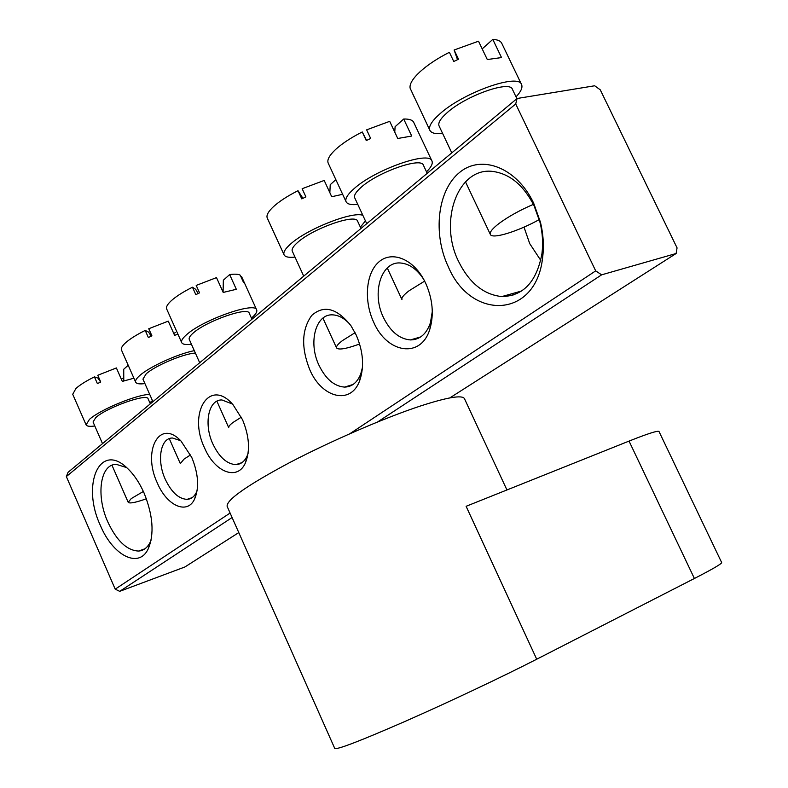 <?xml version="1.0" encoding="UTF-8"?>
<svg xmlns="http://www.w3.org/2000/svg" width="788" height="788" viewBox="0 0 788 788"><rect width="100%" height="100%" fill="white"/><g stroke="black" fill="none" stroke-linecap="round" stroke-linejoin="round"><path stroke-width="1.18" d="M536.717 659.221L466.112 506.3L629.041 441.093C648.229 433.469 658.236 430.297 659.044 431.578L721.65 562.514C721.995 563.637 712.913 568.966 694.395 578.49L536.717 659.221C502.833 676.587 449.219 701.95 406.086 720.961C361.052 740.631 337.274 749.812 334.772 748.482L227.141 506.389C226.195 499.996 247.038 485.388 289.689 462.576C330.753 441.083 384.189 418.004 419.886 406.184C447.426 397.241 462.29 394.739 464.467 398.669L506.94 489.959M144.037 492.943C153.049 515.372 154.448 533.988 148.243 548.812C138.875 569.172 112.832 555.55 100.371 525.429C81.046 484.354 99.918 440.994 127.626 468.515C134.039 474.622 139.506 482.768 144.037 492.943M126.582 467.56L116.25 464.339C100.076 464.073 95.86 495.741 107.808 521.922C116.683 540.824 126.947 550.536 138.589 551.058C143.505 550.674 147.346 547.768 150.114 542.361L151.109 540.075M540.755 260.355L529.713 243.61L524.01 227.121M533.643 203.127L540.42 222.157C543.356 234.302 544.084 246.201 542.597 257.853C535.978 318.766 470.869 320.864 448.254 266.649C432.701 233.839 437.36 190.42 459.552 172.474C481.478 154.034 516.898 167.608 533.643 203.127M458.695 261.675C469.392 283.059 483.773 294.692 501.838 296.574C523.311 296.081 536.677 281.789 541.937 253.706C543.237 243.482 542.597 233.061 540.026 222.423L534.087 205.767C523.695 185.426 510.092 174 493.268 171.498C457.867 166.298 438.295 221.645 458.695 261.675M425.747 283.385C432.661 299.174 434.07 314.284 429.982 328.714C421.403 358.934 387.056 353.714 373.65 322.144C363.721 300.839 365.799 273.426 378.664 262.118C391.37 250.535 412.508 258.405 424.013 279.927L425.747 283.385M423.658 279.287C417.029 269.24 409.386 263.822 400.728 263.015C381.087 260.956 371.394 293.175 383.441 317.495C390.365 331.482 399.349 338.958 410.381 339.933C419.797 339.795 426.475 334.082 430.415 322.804L432.297 311.506M513.008 295.165L513.175 293.372M356.245 335.097C363.229 351.468 364.411 366.558 359.781 380.368C351.152 405.406 321.839 398.206 309.763 369.671C301.036 347.577 301.686 329.502 311.713 315.456C323.888 304.661 336.988 308.108 351.024 325.818L356.245 335.097M350.01 324.39C344.523 318.362 338.791 315.19 332.812 314.875C315.624 313.496 308.029 342.711 318.992 365.287C325.739 379.058 334.27 386.327 344.573 387.095C351.901 386.898 357.279 382.544 360.717 374.034L362.46 367.435M191.77 457.444C198.379 473.677 199.344 487.476 194.685 498.853C187.465 515.165 166.898 505.926 157.354 483.044C142.047 451.031 159.481 417.876 181.013 441.053L191.77 457.444M180.639 440.679L172.533 438.02C160.397 437.675 156.595 460.596 165.273 479.301C171.429 492.234 178.699 498.922 187.091 499.356C191.11 499.109 194.222 496.765 196.429 492.333L197.099 490.776M242.517 419.689C249.294 436.138 250.298 450.45 245.511 462.645C237.749 481.281 214.828 472.406 204.565 447.929C187.564 412.951 209.598 377.107 233.061 404.776L242.517 419.689M232.342 403.998L221.94 399.959C208.357 399.368 203.54 424.121 212.888 443.989C219.251 457.227 226.934 464.102 235.927 464.624C240.783 464.378 244.497 461.541 247.058 456.114L248.072 453.464M594.674 85.774L517.095 98.5L515.707 103.957L595.689 270.875L601.628 274.835L676.134 253.5L677.059 247.875L600.259 89.812L594.674 85.774M515.707 103.957L66.35 476.573L68.044 472.337L517.095 98.5M66.35 476.573L115.206 589.158L230.096 513.047M349.833 433.735L595.689 270.875M601.628 274.835L377.659 421.935M232.096 517.539L119.717 591.345L184.875 566.986L238.784 532.58M449.84 397.901L676.134 253.5M119.717 591.345L115.206 589.158M335.855 179.654L330.221 184.697L329.847 192.676M359.614 344.001C346.208 348.867 338.525 350.177 336.565 347.922C335.993 346.454 337.983 343.992 342.534 340.544L355.083 332.694M303.715 276.135L292.289 251.165C291.481 249.195 293.244 246.289 297.588 242.468C312.787 228.5 355.979 213.351 357.624 221.211L360.983 228.461M295.007 257.105C288.851 257.774 285.197 257.006 284.064 254.81C283.05 252.367 285.226 248.772 290.585 244.024C306.837 229.091 352.226 211.154 362.844 215.311M365.435 220.886L360.372 227.141M342.642 194.301L331.718 196.724L324.193 180.442L302.149 188.716L305.911 196.892L301.774 198.881L298.012 190.706C287.571 195.976 279.395 201.285 273.485 206.643C268.225 211.578 266.147 215.38 267.27 218.059L284.064 254.81M302.927 198.31L298.012 190.706M191.445 344.287C185.86 344.967 182.609 344.405 181.683 342.603C180.964 340.849 182.53 338.279 186.382 334.87C202.398 319.977 255.312 301.361 256.661 309.881L241.552 276.529L244.408 283.128L243.531 282.449L240.242 275.179C238.262 274.096 234.735 273.889 229.663 274.569L223.349 280.213L223.083 292.19M216.887 401.181L228.756 427.726C228.343 426.682 229.771 424.919 233.041 422.447L241.325 417.167M199.689 362.736L189.258 339.392C188.677 337.973 189.947 335.905 193.07 333.157C205.934 321.258 248.082 306.424 249.235 313.22L251.953 319.229M256.661 309.881C257.4 311.762 255.657 314.491 251.431 318.086M229.663 274.569L236.321 289.294L223.201 292.437L216.503 277.612L196.202 285.423L199.551 292.86L195.818 294.653L192.479 287.216C183.121 291.895 176.019 296.436 171.163 300.829C167.381 304.355 165.884 307.084 166.682 309.004L181.683 342.603M198.162 293.51L195.69 289.334L192.479 287.216M222.58 291.077L223.122 290.949M539.278 219.576C517.795 231.524 492.067 239.453 490.343 234.42C489.486 232.194 492.52 228.441 499.464 223.162C508.654 216.444 519.962 210.169 533.397 204.348M451.79 152.862L439.074 125.942C437.842 122.958 440.531 118.545 447.131 112.694C465.777 95.722 510.013 80.051 512.417 89.33L516.889 98.667M442.62 133.458C435.597 134.177 431.351 133.142 429.884 130.355C428.347 126.661 431.666 121.175 439.822 113.905C463.039 92.649 518.662 72.929 521.577 84.572C522.828 87.498 520.976 91.595 516.032 96.865M429.884 130.355L410.124 88.187C409.366 84.139 412.636 78.692 419.925 71.856C427.529 64.941 437.35 58.42 449.387 52.294L453.76 61.494L458.508 59.199L454.124 49.999L478.513 41.203L487.289 59.533L501.513 57.573L492.796 39.4C497.592 39.627 500.587 40.927 501.759 43.31L521.577 84.572M454.124 49.999L457.513 59.661M492.796 39.4L482.877 48.265M410.784 89.596L414.508 97.722M128.188 365.258L123.726 369.247L123.785 380.939M146.381 498.784C135.595 502.577 129.528 503.759 128.198 502.32L131.251 498.587L143.367 491.456M102.519 443.634L93.053 421.994L95.781 417.581C106.538 407.554 147.376 393.015 148.105 398.817L150.321 403.83M94.796 425.973C89.743 426.692 86.838 426.328 86.089 424.86L89.448 419.383C99.83 409.75 136.964 394.414 149.71 394.424M152.429 400.57L149.848 402.757M133.911 378.201L122.317 381.402L116.388 367.947L97.771 375.275L100.736 382.022L97.387 383.628L94.422 376.871C86.059 381.028 79.903 384.899 75.934 388.484L72.723 394.276L86.089 424.86M123.785 377.738L121.352 379.215M100.637 382.072L98.027 378.141L94.422 376.871M357.801 204.427C351.281 205.107 347.38 204.22 346.099 201.777C344.888 198.832 347.508 194.498 353.96 188.775C374.694 169.686 429.598 150.4 431.962 161.028L413.533 121.973C412.154 119.884 408.874 118.899 403.702 119.018L395.103 126.71L394.758 132.118M387.272 267.959L401.959 299.607C401.269 297.844 403.663 294.879 409.149 290.713L424.643 281.119M366.725 223.674L354.728 197.827C353.753 195.454 355.88 191.957 361.101 187.347C377.757 172.109 421.452 156.753 423.412 165.234L427.214 173.321M431.962 161.028C433.026 163.589 431.203 167.184 426.515 171.833M403.702 119.018L411.71 136.038L397.753 138.491L389.705 121.332L366.647 129.843L370.665 138.461L366.272 140.579L362.253 131.96C351.143 137.595 342.288 143.406 335.678 149.405C329.374 155.325 326.872 159.895 328.192 163.106L346.099 201.777M366.597 140.412L362.253 131.96M169.282 438.65L180.334 463.63L183.988 459.138L190.578 454.893M152.921 401.673L142.943 379.126L146.204 373.827C155.197 365.593 184.244 353.379 195.394 353.113M144.903 383.579C139.584 384.278 136.501 383.805 135.664 382.17C135.053 380.683 136.393 378.486 139.683 375.59C149.257 366.883 177.684 353.901 194.291 350.65M177.97 334.279L174.581 335.314L168.258 321.14L148.765 328.734L151.926 335.836L148.371 337.54L145.219 330.428C136.344 334.851 129.705 339.067 125.282 343.056C122.061 346.06 120.781 348.385 121.46 350.02L135.664 382.17M175.3 332.595L173.734 333.423M151.188 336.18L148.637 332.122L145.219 330.428M694.395 578.49L629.041 441.093M150.114 542.361L148.243 548.812M541.937 253.706L542.597 257.853M521.705 290.969L501.838 296.574M144.864 548.812L138.589 551.058M430.415 322.804L429.982 328.714M360.717 374.034L359.781 380.368M196.429 492.333L194.685 498.853M192.144 497.642L187.091 499.356M247.058 456.114L245.511 462.645M241.916 462.645L235.927 464.624M353.054 384.485L344.573 387.095M420.703 336.919L410.381 339.933M347.784 386.76L347.518 386.189M336.565 347.922L322.932 318.116M490.343 234.42L465.472 181.801M128.198 502.32L111.975 465.235"/></g></svg>
